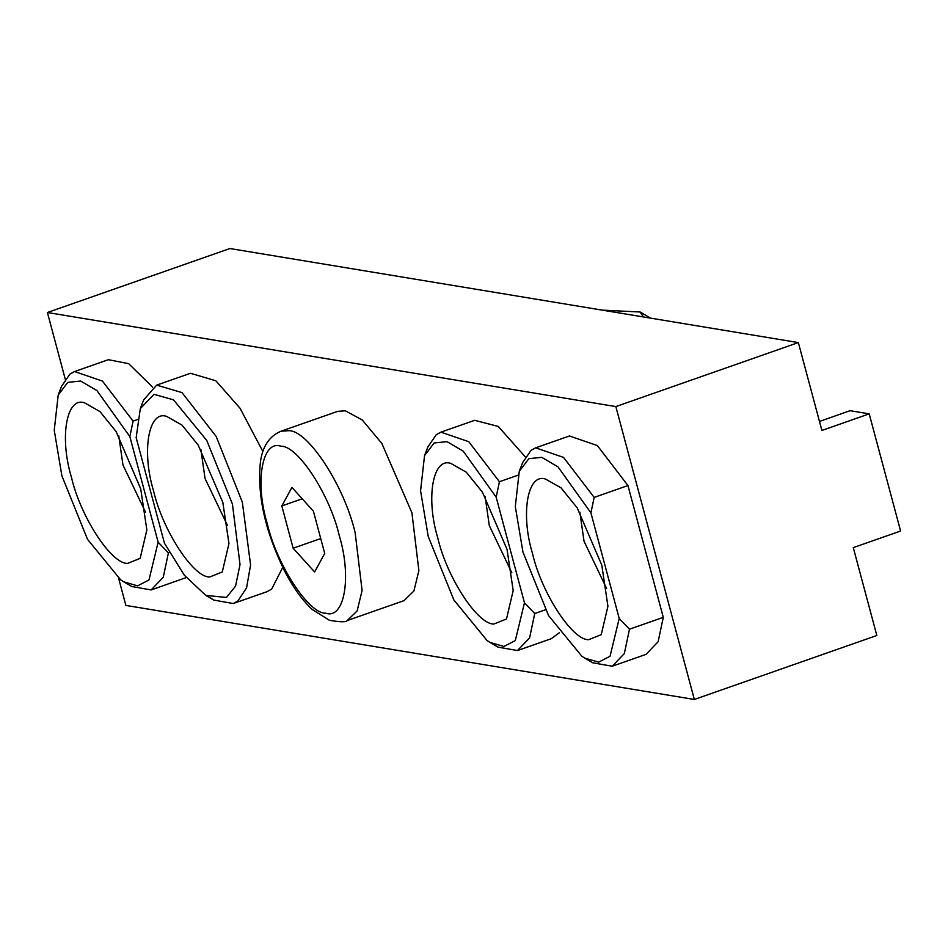 <?xml version="1.0" encoding="UTF-8"?>
<svg xmlns="http://www.w3.org/2000/svg" width="948" height="948" viewBox="0 0 948 948"><rect width="100%" height="100%" fill="white"/><g stroke="black" fill="none" stroke-linecap="round" stroke-linejoin="round"><path stroke-width="1.42" d="M118.654 578.422L125.883 605.417L694.339 699.47L615.845 406.574L47.4 312.508L65.246 379.129M819.475 421.433L850.083 410.697L869.209 413.861L821.892 430.451L798.346 342.584L229.902 248.53L47.4 312.508M694.339 699.47L876.829 635.492L853.283 547.612L900.6 531.034L869.209 413.861M798.346 342.584L615.845 406.574M545.408 609.789L534.743 613.534L524.469 602.798L496.171 497.19L499.418 481.726L517.964 475.221M499.418 481.726L468.786 441.709L440.903 432.158L436.281 434.67L427.88 446.958L424.538 455.621L434.137 442.977L447.006 441.649L463.288 451.212L496.171 497.19M524.469 602.798L515.309 640.575L503.921 646.477L490.033 642.448L498.056 647.129L517.466 650.553L529.588 637.909L534.743 613.534M525.358 456.924L498.257 426.446L474.699 420.308L440.903 432.158M517.466 650.553L551.262 638.703L559.403 632.707M490.033 642.448L487.082 640.552L453.855 599.954L428.212 536.414L420.568 490.851L424.538 455.621M493.932 624.009L506.493 618.985L513.188 590.568L507.05 549.449L482.437 492.154L466.262 472.163L450.916 463.442C432.821 457.019 425.605 498.02 437.798 537.99C446.899 577.462 477.768 624.768 493.932 624.009M485.103 496.468L489.298 525.583L511.837 572.722M140.316 408.6L136.157 437.621L164.454 543.228L184.315 575.175L205.811 595.415L213.833 600.096L233.244 603.521L237.865 601.008L246.563 587.914L250.592 564.913L242.333 502.167L216.18 436.459L182.016 392.602L156.669 385.125L143.646 399.926L140.316 408.6L154.026 394.332L173.543 399.866L206.771 440.464L232.414 504.016L240.022 564.57L235.554 586.113L226.489 597.441L205.811 595.415M209.698 597.394L213.833 600.096M233.244 603.521L267.04 591.671L271.649 589.158L282.741 567.378M262.904 451.568L240.01 408.197L215.812 380.752L190.465 373.287L156.669 385.125M166.682 416.409C148.599 409.986 141.382 450.987 153.576 490.969C162.665 530.43 193.546 577.735 209.709 576.988L222.27 571.952L228.966 543.536L222.827 502.428L198.215 445.133L182.028 425.131L166.682 416.409M200.869 449.447L205.064 478.562L227.603 525.69M169.419 552.554L168.4 552.909L158.138 542.185L129.84 436.578L133.087 421.113L137.413 419.585M133.087 421.113L102.455 381.096L74.56 371.545L69.951 374.057L61.537 386.346L58.207 395.008L67.806 382.364L80.663 381.037L96.957 390.6L129.84 436.578M158.138 542.185L148.978 579.963L137.59 585.864L123.702 581.823L131.713 586.504L151.135 589.94L163.257 577.296L168.4 552.909M152.652 387.211L128.691 363.676L108.356 359.695L74.56 371.545M151.135 589.94L186.223 577.569M123.702 581.823L120.74 579.939L87.524 539.341L61.881 475.789L54.237 430.238L58.207 395.008M127.601 563.396L140.162 558.372L146.857 529.956L140.719 488.836L116.106 431.541L99.919 411.539L84.573 402.829C66.479 396.406 59.274 437.407 71.467 477.377C80.556 516.85 111.437 564.155 127.601 563.396M118.761 435.855L122.956 464.97L145.494 512.11M663.28 617.361L629.484 629.199L619.21 618.475L590.912 512.868L594.159 497.404L627.955 485.554L663.28 617.361L658.125 641.737L646.003 654.381L612.207 666.231L624.329 653.587L629.484 629.199M594.159 497.404L563.527 457.386L535.644 447.835L531.022 450.347L522.621 462.636L519.279 471.298L528.877 458.654L541.746 457.327L558.028 466.89L590.912 512.868M592.796 662.806L612.207 666.231M627.955 485.554L597.323 445.536L569.44 435.985L535.644 447.835M619.21 618.475L610.062 656.253L598.662 662.154L584.774 658.113L581.823 656.229L548.596 615.631L522.952 552.08L515.309 506.528L519.279 471.298M588.672 639.687L601.233 634.662L607.929 606.246L601.79 565.126L577.178 507.832L561.003 487.829L545.657 479.119C527.562 472.697 520.345 513.697 532.539 553.668C541.64 593.14 572.509 640.445 588.672 639.687M579.844 512.145L584.039 541.261L606.578 588.4M280.904 431.257L337.689 411.349L345.356 410.804L362.266 419.988L381.866 443.486L411.918 512.785L418.874 570.589L413.897 591.031L404.049 600.629L347.264 620.537L357.123 610.939L362.1 590.497L355.144 532.693C344.361 485.897 307.756 429.811 288.583 430.7L280.904 431.257C269.386 436.163 262.56 446.378 260.427 461.889C257.038 494.56 264.942 530.643 284.151 570.163C292.695 586.907 302.057 600.013 312.248 609.493L329.394 620.265C340.154 622.172 346.115 622.267 347.264 620.537M293.145 548.217L281.817 505.936L291.948 487.414L313.397 511.162L324.726 553.442L314.606 571.964L293.145 548.217L320.732 538.547M302.222 498.79L281.817 505.936M643.467 316.952L640.09 311.999L602.099 310.115M280.904 446.212C297.719 445.43 329.821 494.607 339.277 535.644C351.957 577.214 344.456 619.85 325.638 613.166C308.835 613.949 276.733 564.771 267.277 523.734C254.597 482.165 262.098 439.528 280.904 446.212M584.774 658.113L592.796 662.794M650.612 318.137L640.09 311.999"/></g></svg>
